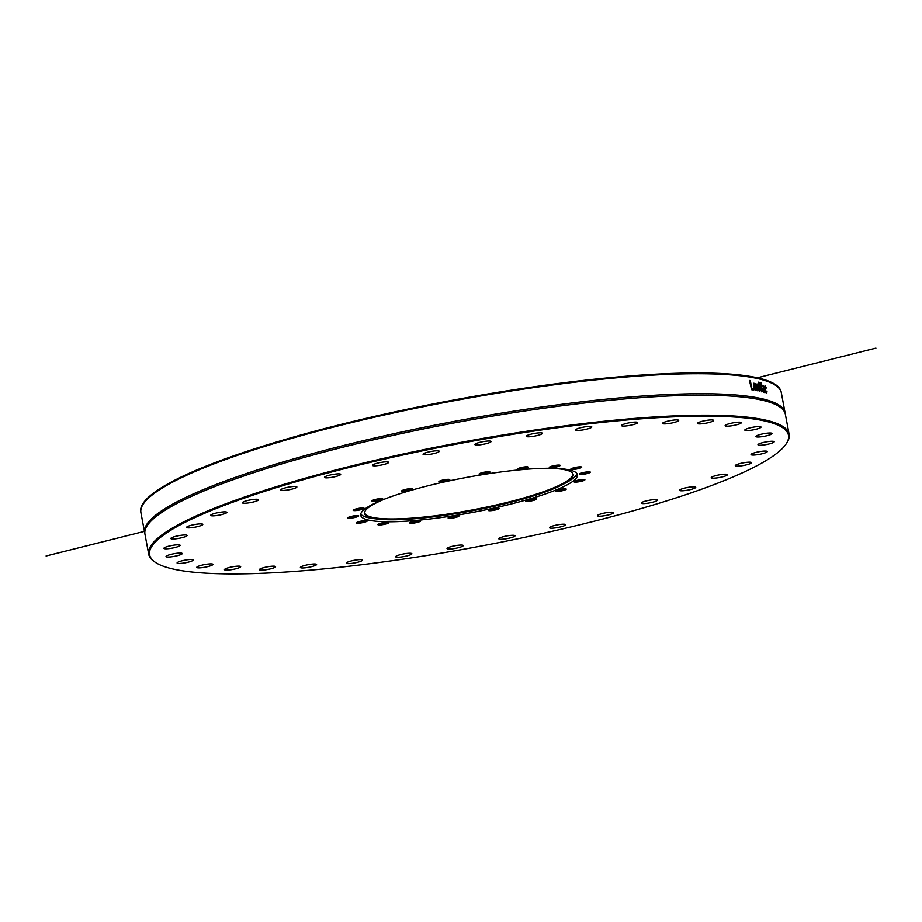 <?xml version="1.0" encoding="UTF-8"?>
<svg xmlns="http://www.w3.org/2000/svg" width="922" height="922" viewBox="0 0 922 922"><rect width="100%" height="100%" fill="white"/><g stroke="black" fill="none" stroke-linecap="round" stroke-linejoin="round"><path stroke-width="1.38" d="M559.735 465.149A5.163 0.83 -10.6 0 1 556.415 466.52A5.163 0.83 -10.6 0 1 550.895 467.304A5.163 0.83 -10.6 0 1 549.593 467.051M558.767 465.08A5.555 0.899 169.4 0 0 553.096 465.852A5.555 0.899 169.4 0 0 549.316 467.293A5.555 0.899 169.4 0 0 554.894 467.304A5.555 0.899 169.4 0 0 560.092 465.276A5.555 0.899 169.4 0 0 558.767 465.08M173.394 569.093A324.993 52.37 -10.6 0 1 155.461 562.408A324.993 52.37 -10.6 0 1 459.41 443.563A324.993 52.37 -10.6 0 1 785.774 444.45A324.993 52.37 -10.6 0 1 509.785 540.419A324.993 52.37 -10.6 0 1 173.394 569.093M525.413 466.855A5.555 0.899 169.4 0 0 517.461 468.987A5.555 0.899 169.4 0 0 523.039 469.01A5.555 0.899 169.4 0 0 528.237 466.97A5.555 0.899 169.4 0 0 525.413 466.855M443.159 479.993A5.555 0.899 169.4 0 0 438.907 481.538A5.555 0.899 169.4 0 0 444.485 481.549A5.555 0.899 169.4 0 0 449.682 479.521A5.555 0.899 169.4 0 0 443.159 479.993M373.007 500.162A5.555 0.899 169.4 0 0 371.923 500.796A5.555 0.899 169.4 0 0 377.501 500.807A5.555 0.899 169.4 0 0 382.688 498.779A5.555 0.899 169.4 0 0 378.585 498.814A5.555 0.899 169.4 0 0 373.007 500.162M347.801 517.933A5.555 0.899 169.4 0 0 353.898 517.68A5.555 0.899 169.4 0 0 358.612 515.744A5.555 0.899 169.4 0 0 353.091 516.02A5.555 0.899 169.4 0 0 347.848 517.761A5.555 0.899 169.4 0 0 347.801 517.933M379.322 524.987A5.555 0.899 169.4 0 0 385.811 523.996A5.555 0.899 169.4 0 0 388.715 522.486A5.555 0.899 169.4 0 0 383.195 522.751A5.555 0.899 169.4 0 0 377.951 524.503A5.555 0.899 169.4 0 0 379.322 524.987M452.829 518.014A5.555 0.899 169.4 0 0 458.914 515.836A5.555 0.899 169.4 0 0 453.394 516.101A5.555 0.899 169.4 0 0 448.138 517.853A5.555 0.899 169.4 0 0 452.829 518.014M533.919 500.3A5.555 0.899 169.4 0 0 536.362 498.906A5.555 0.899 169.4 0 0 530.83 499.182A5.555 0.899 169.4 0 0 525.586 500.923A5.555 0.899 169.4 0 0 528.052 501.361A5.555 0.899 169.4 0 0 533.919 500.3M584.652 480.108A5.555 0.899 169.4 0 0 584.813 479.636A5.555 0.899 169.4 0 0 579.293 479.901A5.555 0.899 169.4 0 0 574.037 481.653A5.555 0.899 169.4 0 0 578.255 481.895A5.555 0.899 169.4 0 0 584.652 480.108M581.298 466.912A5.555 0.899 169.4 0 0 575.547 467.396A5.555 0.899 169.4 0 0 570.833 469.033A5.555 0.899 169.4 0 0 576.411 469.056A5.555 0.899 169.4 0 0 581.609 467.016A5.555 0.899 169.4 0 0 581.298 466.912M569.312 469.909A110.225 17.76 -10.6 0 1 577.391 474.749A110.225 17.76 -10.6 0 1 472.306 512.482A110.225 17.76 -10.6 0 1 360.698 515.306A110.225 17.76 -10.6 0 1 446.467 481.48A110.225 17.76 -10.6 0 1 569.312 469.909M745.414 430.459A8.24 1.325 -10.6 0 1 744.815 430.101A8.24 1.325 -10.6 0 1 752.663 427.278A8.24 1.325 -10.6 0 1 761.007 427.07A8.24 1.325 -10.6 0 1 754.599 429.594A8.24 1.325 -10.6 0 1 745.414 430.459M756.052 436.74A8.24 1.325 -10.6 0 1 755.867 436.521A8.24 1.325 -10.6 0 1 763.727 433.697A8.24 1.325 -10.6 0 1 772.071 433.49A8.24 1.325 -10.6 0 1 764.96 436.164A8.24 1.325 -10.6 0 1 756.052 436.74M757.976 444.784A8.24 1.325 -10.6 0 1 757.965 444.773A8.24 1.325 -10.6 0 1 765.825 441.949A8.24 1.325 -10.6 0 1 774.169 441.742A8.24 1.325 -10.6 0 1 766.355 444.554A8.24 1.325 -10.6 0 1 757.976 444.784M751.107 454.35A8.24 1.325 -10.6 0 1 759.555 451.642A8.24 1.325 -10.6 0 1 767.242 451.561A8.24 1.325 -10.6 0 1 759.382 454.373A8.24 1.325 -10.6 0 1 751.038 454.592A8.24 1.325 -10.6 0 1 751.107 454.35M735.675 465.161A8.24 1.325 -10.6 0 1 744.527 462.625A8.24 1.325 -10.6 0 1 751.499 462.648A8.24 1.325 -10.6 0 1 743.639 465.472A8.24 1.325 -10.6 0 1 735.295 465.679A8.24 1.325 -10.6 0 1 735.675 465.161M712.141 476.881A8.24 1.325 -10.6 0 1 721.142 474.553A8.24 1.325 -10.6 0 1 727.412 474.68A8.24 1.325 -10.6 0 1 719.563 477.504A8.24 1.325 -10.6 0 1 711.219 477.711A8.24 1.325 -10.6 0 1 712.141 476.881M681.22 489.144A8.24 1.325 -10.6 0 1 690.14 487.07A8.24 1.325 -10.6 0 1 695.73 487.289A8.24 1.325 -10.6 0 1 687.881 490.112A8.24 1.325 -10.6 0 1 679.537 490.32A8.24 1.325 -10.6 0 1 681.22 489.144M643.856 501.591A8.24 1.325 -10.6 0 1 652.476 499.782A8.24 1.325 -10.6 0 1 657.409 500.081A8.24 1.325 -10.6 0 1 649.561 502.905A8.24 1.325 -10.6 0 1 641.216 503.112A8.24 1.325 -10.6 0 1 643.856 501.591M601.179 513.842A8.24 1.325 -10.6 0 1 609.315 512.309A8.24 1.325 -10.6 0 1 613.603 512.678A8.24 1.325 -10.6 0 1 605.754 515.502A8.24 1.325 -10.6 0 1 597.41 515.709A8.24 1.325 -10.6 0 1 601.179 513.842M554.479 525.517A8.24 1.325 -10.6 0 1 565.659 524.687A8.24 1.325 -10.6 0 1 557.81 527.511A8.24 1.325 -10.6 0 1 549.466 527.718A8.24 1.325 -10.6 0 1 554.479 525.517M505.198 536.27A8.24 1.325 -10.6 0 1 515.018 535.751A8.24 1.325 -10.6 0 1 507.169 538.575A8.24 1.325 -10.6 0 1 498.825 538.782A8.24 1.325 -10.6 0 1 505.198 536.27M454.811 545.766A8.24 1.325 -10.6 0 1 463.236 545.536A8.24 1.325 -10.6 0 1 455.376 548.36A8.24 1.325 -10.6 0 1 447.032 548.567A8.24 1.325 -10.6 0 1 454.811 545.766M404.85 553.719A8.24 1.325 -10.6 0 1 411.869 553.73A8.24 1.325 -10.6 0 1 404.009 556.554A8.24 1.325 -10.6 0 1 395.665 556.761A8.24 1.325 -10.6 0 1 404.85 553.719M356.849 559.885A8.24 1.325 -10.6 0 1 362.484 560.103A8.24 1.325 -10.6 0 1 354.624 562.927A8.24 1.325 -10.6 0 1 346.292 563.135A8.24 1.325 -10.6 0 1 356.849 559.885M312.247 564.091A8.24 1.325 -10.6 0 1 316.58 564.448A8.24 1.325 -10.6 0 1 308.732 567.272A8.24 1.325 -10.6 0 1 300.388 567.479A8.24 1.325 -10.6 0 1 312.247 564.091M272.416 566.189A8.24 1.325 -10.6 0 1 275.563 566.65A8.24 1.325 -10.6 0 1 267.714 569.462A8.24 1.325 -10.6 0 1 259.37 569.681A8.24 1.325 -10.6 0 1 263.784 567.629A8.24 1.325 -10.6 0 1 272.416 566.189M238.556 566.131A8.24 1.325 -10.6 0 1 240.665 566.615A8.24 1.325 -10.6 0 1 232.817 569.439A8.24 1.325 -10.6 0 1 224.472 569.646A8.24 1.325 -10.6 0 1 229.532 567.433A8.24 1.325 -10.6 0 1 238.556 566.131M211.703 563.907A8.24 1.325 -10.6 0 1 212.959 564.368A8.24 1.325 -10.6 0 1 205.099 567.18A8.24 1.325 -10.6 0 1 196.766 567.399A8.24 1.325 -10.6 0 1 202.483 565.025A8.24 1.325 -10.6 0 1 211.703 563.907M192.675 559.596A8.24 1.325 -10.6 0 1 193.274 559.965A8.24 1.325 -10.6 0 1 185.426 562.777A8.24 1.325 -10.6 0 1 177.082 562.996A8.24 1.325 -10.6 0 1 183.49 560.461A8.24 1.325 -10.6 0 1 192.675 559.596M182.037 553.327A8.24 1.325 -10.6 0 1 182.222 553.534A8.24 1.325 -10.6 0 1 174.362 556.358A8.24 1.325 -10.6 0 1 166.018 556.565A8.24 1.325 -10.6 0 1 173.129 553.892A8.24 1.325 -10.6 0 1 182.037 553.327M180.113 545.271A8.24 1.325 -10.6 0 1 180.124 545.294A8.24 1.325 -10.6 0 1 172.264 548.106A8.24 1.325 -10.6 0 1 163.92 548.325A8.24 1.325 -10.6 0 1 171.734 545.513A8.24 1.325 -10.6 0 1 180.113 545.271M186.982 535.705A8.24 1.325 -10.6 0 1 178.522 538.413A8.24 1.325 -10.6 0 1 170.847 538.506A8.24 1.325 -10.6 0 1 178.707 535.682A8.24 1.325 -10.6 0 1 187.051 535.475A8.24 1.325 -10.6 0 1 186.982 535.705M202.414 524.895A8.24 1.325 -10.6 0 1 193.562 527.43A8.24 1.325 -10.6 0 1 186.59 527.407A8.24 1.325 -10.6 0 1 194.45 524.583A8.24 1.325 -10.6 0 1 202.794 524.376A8.24 1.325 -10.6 0 1 202.414 524.895M225.948 513.174A8.24 1.325 -10.6 0 1 216.947 515.502A8.24 1.325 -10.6 0 1 210.665 515.375A8.24 1.325 -10.6 0 1 218.526 512.551A8.24 1.325 -10.6 0 1 226.87 512.344A8.24 1.325 -10.6 0 1 225.948 513.174M256.869 500.911A8.24 1.325 -10.6 0 1 247.949 502.997A8.24 1.325 -10.6 0 1 242.348 502.767A8.24 1.325 -10.6 0 1 250.208 499.943A8.24 1.325 -10.6 0 1 258.552 499.736A8.24 1.325 -10.6 0 1 256.869 500.911M294.233 488.464A8.24 1.325 -10.6 0 1 285.613 490.274A8.24 1.325 -10.6 0 1 280.68 489.974A8.24 1.325 -10.6 0 1 288.528 487.15A8.24 1.325 -10.6 0 1 296.872 486.943A8.24 1.325 -10.6 0 1 294.233 488.464M336.91 476.213A8.24 1.325 -10.6 0 1 328.774 477.746A8.24 1.325 -10.6 0 1 324.475 477.377A8.24 1.325 -10.6 0 1 332.335 474.565A8.24 1.325 -10.6 0 1 340.679 474.346A8.24 1.325 -10.6 0 1 336.91 476.213M383.598 464.538A8.24 1.325 -10.6 0 1 372.43 465.368A8.24 1.325 -10.6 0 1 380.279 462.544A8.24 1.325 -10.6 0 1 388.623 462.337A8.24 1.325 -10.6 0 1 383.598 464.538M432.891 453.797A8.24 1.325 -10.6 0 1 423.06 454.304A8.24 1.325 -10.6 0 1 430.92 451.48A8.24 1.325 -10.6 0 1 439.264 451.273A8.24 1.325 -10.6 0 1 432.891 453.797M483.278 444.3A8.24 1.325 -10.6 0 1 474.853 444.519A8.24 1.325 -10.6 0 1 482.713 441.707A8.24 1.325 -10.6 0 1 491.057 441.488A8.24 1.325 -10.6 0 1 483.278 444.3M533.239 436.337A8.24 1.325 -10.6 0 1 526.22 436.325A8.24 1.325 -10.6 0 1 534.08 433.501A8.24 1.325 -10.6 0 1 542.413 433.294A8.24 1.325 -10.6 0 1 533.239 436.337M581.24 430.171A8.24 1.325 -10.6 0 1 575.605 429.952A8.24 1.325 -10.6 0 1 583.453 427.128A8.24 1.325 -10.6 0 1 591.797 426.921A8.24 1.325 -10.6 0 1 581.24 430.171M625.842 425.964A8.24 1.325 -10.6 0 1 621.497 425.607A8.24 1.325 -10.6 0 1 629.357 422.783A8.24 1.325 -10.6 0 1 637.701 422.576A8.24 1.325 -10.6 0 1 625.842 425.964M665.672 423.866A8.24 1.325 -10.6 0 1 662.526 423.417A8.24 1.325 -10.6 0 1 670.375 420.593A8.24 1.325 -10.6 0 1 678.719 420.386A8.24 1.325 -10.6 0 1 674.305 422.426A8.24 1.325 -10.6 0 1 665.672 423.866M699.521 423.924A8.24 1.325 -10.6 0 1 697.424 423.44A8.24 1.325 -10.6 0 1 705.272 420.616A8.24 1.325 -10.6 0 1 713.616 420.409A8.24 1.325 -10.6 0 1 708.557 422.622A8.24 1.325 -10.6 0 1 699.521 423.924M726.386 426.148A8.24 1.325 -10.6 0 1 725.13 425.699A8.24 1.325 -10.6 0 1 732.978 422.875A8.24 1.325 -10.6 0 1 741.323 422.668A8.24 1.325 -10.6 0 1 735.595 425.042A8.24 1.325 -10.6 0 1 726.386 426.148M590.287 472.133A5.555 0.899 169.4 0 0 590.195 472.006A5.555 0.899 169.4 0 0 584.663 472.283A5.555 0.899 169.4 0 0 579.419 474.023A5.555 0.899 169.4 0 0 584.571 474.115A5.555 0.899 169.4 0 0 590.287 472.133M565.082 489.893A5.555 0.899 169.4 0 0 566.12 488.971A5.555 0.899 169.4 0 0 560.588 489.248A5.555 0.899 169.4 0 0 555.344 490.988A5.555 0.899 169.4 0 0 558.651 491.357A5.555 0.899 169.4 0 0 565.082 489.893M494.93 510.062A5.555 0.899 169.4 0 0 499.125 508.241A5.555 0.899 169.4 0 0 493.604 508.506A5.555 0.899 169.4 0 0 488.349 510.258A5.555 0.899 169.4 0 0 494.93 510.062M412.676 523.2A5.555 0.899 169.4 0 0 418.473 522.071A5.555 0.899 169.4 0 0 420.57 520.78A5.555 0.899 169.4 0 0 415.05 521.045A5.555 0.899 169.4 0 0 409.794 522.797A5.555 0.899 169.4 0 0 412.676 523.2M356.791 523.154A5.555 0.899 169.4 0 0 363.418 522.474A5.555 0.899 169.4 0 0 367.198 520.734A5.555 0.899 169.4 0 0 361.678 520.999A5.555 0.899 169.4 0 0 356.434 522.751A5.555 0.899 169.4 0 0 356.791 523.154M353.426 509.947A5.555 0.899 169.4 0 0 353.218 510.131A5.555 0.899 169.4 0 0 358.796 510.154A5.555 0.899 169.4 0 0 363.994 508.126A5.555 0.899 169.4 0 0 358.946 508.31A5.555 0.899 169.4 0 0 353.426 509.947M404.17 489.755A5.555 0.899 169.4 0 0 401.681 490.861A5.555 0.899 169.4 0 0 407.259 490.873A5.555 0.899 169.4 0 0 412.445 488.844A5.555 0.899 169.4 0 0 404.17 489.755M485.26 472.041A5.555 0.899 169.4 0 0 479.117 473.943A5.555 0.899 169.4 0 0 484.695 473.954A5.555 0.899 169.4 0 0 489.893 471.926A5.555 0.899 169.4 0 0 485.26 472.041M527.88 466.855A5.163 0.83 -10.6 0 1 520.446 468.929A5.163 0.83 -10.6 0 1 517.749 468.745M489.536 471.799A5.163 0.83 -10.6 0 1 483.785 473.654A5.163 0.83 -10.6 0 1 479.405 473.701M449.325 479.394A5.163 0.83 -10.6 0 1 445.338 480.915A5.163 0.83 -10.6 0 1 439.195 481.296M412.099 488.718A5.163 0.83 -10.6 0 1 409.737 489.836A5.163 0.83 -10.6 0 1 401.957 490.619M382.342 498.652A5.163 0.83 -10.6 0 1 381.282 499.332A5.163 0.83 -10.6 0 1 375.842 500.623A5.163 0.83 -10.6 0 1 372.2 500.554M363.648 507.999A5.163 0.83 -10.6 0 1 363.406 508.276A5.163 0.83 -10.6 0 1 358.013 509.831A5.163 0.83 -10.6 0 1 353.506 509.889M358.266 515.617A5.163 0.83 -10.6 0 1 353.345 517.334A5.163 0.83 -10.6 0 1 348.124 517.519M366.852 520.607A5.163 0.83 -10.6 0 1 362.68 522.175A5.163 0.83 -10.6 0 1 357.068 522.682A5.163 0.83 -10.6 0 1 356.71 522.509M388.369 522.359A5.163 0.83 -10.6 0 1 385.05 523.731A5.163 0.83 -10.6 0 1 379.53 524.514A5.163 0.83 -10.6 0 1 378.227 524.249M420.213 520.653A5.163 0.83 -10.6 0 1 412.779 522.728A5.163 0.83 -10.6 0 1 410.083 522.555M458.568 515.709A5.163 0.83 -10.6 0 1 452.806 517.565A5.163 0.83 -10.6 0 1 448.426 517.611M498.779 508.114A5.163 0.83 -10.6 0 1 494.78 509.647A5.163 0.83 -10.6 0 1 488.637 510.016M536.005 498.79A5.163 0.83 -10.6 0 1 533.642 499.908A5.163 0.83 -10.6 0 1 525.863 500.681M565.762 488.856A5.163 0.83 -10.6 0 1 564.702 489.536A5.163 0.83 -10.6 0 1 559.262 490.827A5.163 0.83 -10.6 0 1 555.62 490.746M584.456 479.509A5.163 0.83 -10.6 0 1 584.225 479.786A5.163 0.83 -10.6 0 1 578.832 481.353A5.163 0.83 -10.6 0 1 574.325 481.411M589.838 471.88A5.163 0.83 -10.6 0 1 584.917 473.597A5.163 0.83 -10.6 0 1 579.696 473.781M581.252 466.901A5.163 0.83 -10.6 0 1 577.08 468.468A5.163 0.83 -10.6 0 1 571.479 468.975A5.163 0.83 -10.6 0 1 571.11 468.791M785.774 444.45L786.397 443.574A325.766 52.485 169.4 0 0 789.117 434.354A325.766 52.485 169.4 0 0 765.26 420.029A325.766 52.485 169.4 0 0 402.176 454.223A325.766 52.485 169.4 0 0 148.696 554.203A325.766 52.485 169.4 0 0 154.562 561.821L155.461 562.408M148.696 554.203L144.95 534.195A325.766 52.485 -10.6 0 1 151.139 520.907A325.766 52.485 -10.6 0 1 434.711 426.679A325.766 52.485 -10.6 0 1 761.514 400.033A325.766 52.485 -10.6 0 1 774.791 404.193A325.766 52.485 -10.6 0 1 785.371 414.347L789.117 434.354M775.483 385.258L774.584 384.658A324.993 52.37 169.4 0 0 757.342 378.135L757.815 378.631A325.766 52.485 -10.6 0 1 775.483 385.258A325.766 52.485 -10.6 0 1 781.349 392.876L785.095 412.872A325.766 52.485 -10.6 0 1 785.198 413.621M757.527 378.712L755.948 377.824A324.993 52.37 169.4 0 0 419.349 406.844A324.993 52.37 169.4 0 0 144.27 502.628L143.648 503.504A325.766 52.485 -10.6 0 1 419.89 407.386A325.766 52.485 -10.6 0 1 757.181 378.493M758.587 384.347A325.766 52.485 -10.6 0 1 758.967 384.439L759.59 391.193A325.766 52.485 169.4 0 0 759.175 391.101L757.515 385.638L757.838 390.824A325.766 52.485 169.4 0 0 757.411 390.732L755.406 383.69A325.766 52.485 -10.6 0 1 755.89 383.783L757.388 389.234L757.043 384.013A325.766 52.485 -10.6 0 1 757.423 384.094L759.083 389.58L758.518 384.336A325.766 52.485 -10.6 0 1 758.587 384.347M144.846 533.458A325.766 52.485 -10.6 0 1 144.673 532.732A325.766 52.485 -10.6 0 1 398.154 432.752A325.766 52.485 -10.6 0 1 761.238 398.558A325.766 52.485 -10.6 0 1 785.095 412.872M144.673 532.732L140.928 512.724A325.766 52.485 -10.6 0 1 143.648 503.504M760.973 382.722A325.766 52.485 -10.6 0 1 761.422 382.837L761.998 391.746A325.766 52.485 169.4 0 0 761.503 391.631L758.587 382.157A325.766 52.485 -10.6 0 1 759.083 382.273L761.468 390.133L760.973 382.722M753.62 388.969L753.816 390.052A325.766 52.485 169.4 0 0 751.488 389.672L749.77 380.463A325.766 52.485 -10.6 0 1 750.312 380.555L751.833 388.669A325.766 52.485 -10.6 0 1 753.62 388.969L753.47 390.144M755.763 388.934L755.487 390.513L753.343 386.675L754.012 383.229L755.856 387.217A325.766 52.485 169.4 0 0 753.862 386.848L755.291 389.499L756.086 388.842A325.766 52.485 -10.6 0 1 756.109 388.842L756.351 390.11L755.487 390.513M753.758 383.241L755.51 387.309M753.862 386.848L754.945 389.58L755.821 389.303M764.776 392.484L764.638 391.746L764.027 392.461L763.393 391.712L762.943 388.174L763.889 387.713L763.531 386.629L762.436 386.56A325.766 52.485 169.4 0 0 762.413 386.548L762.183 385.361L763.693 385.961L765.179 392.588A325.766 52.485 169.4 0 0 764.776 392.484M764.638 391.746L764.027 392.461M762.943 388.174L763.923 387.943L764.811 392.68M763.059 386.283L762.436 386.56M762.183 385.361L762.874 385.258L764.292 387.874M765.502 386.975L765.329 389.384L766.47 392.161L766.966 391.527A325.766 52.485 -10.6 0 1 766.989 391.539L766.666 393.175L764.926 389.268L765.318 385.961L766.32 388.001A325.766 52.485 169.4 0 0 766.297 387.989L765.029 387.056L765.041 389.868M764.718 386.675L765.318 385.961L765.963 388.093M765.225 390.617L766.113 392.253L766.966 391.527M756.766 378.285L757.342 378.135M760.615 382.814L761.641 391.838M758.23 382.238L761.468 390.133M749.425 380.555L751.488 388.761L753.274 389.061M754.161 384.186L753.355 386.041A325.385 52.427 -10.6 0 1 754.876 386.33L754.161 384.186L753.7 385.961A325.766 52.485 -10.6 0 1 755.222 386.237M758.172 384.428L759.232 391.285M756.685 384.105L757.504 385.638M755.049 383.771L757.481 390.744M757.515 385.638L757.296 387.793M764.096 388.865L763.07 389.038L763.739 388.946L762.932 390.19L763.981 391.424L764.096 388.865L763.289 390.098L763.981 391.424L764.453 390.778M763.889 387.747L762.586 388.254M761.826 385.454L762.517 385.338M762.701 386.364L762.079 386.641L762.701 386.364M766.62 391.62L766.862 392.922M766.113 392.253L766.597 391.62L766.113 392.253M764.361 386.756L764.96 386.053M572.539 473.205A105.811 17.045 -10.6 0 1 471.845 510.027A105.811 17.045 -10.6 0 1 364.663 512.102M547.103 468.284A106.099 17.092 -10.6 0 1 565.382 469.851A106.099 17.092 -10.6 0 1 572.781 473.551A106.099 17.092 -10.6 0 1 563.48 484.131A106.099 17.092 -10.6 0 1 472.006 510.834A106.099 17.092 -10.6 0 1 377.052 519.017A106.099 17.092 -10.6 0 1 364.559 512.517A106.099 17.092 -10.6 0 1 386.595 498.318M576.884 473.574A110.225 17.76 -10.6 0 1 566.88 482.287L563.48 484.131M377.052 519.017L373.214 518.533A110.225 17.76 -10.6 0 1 360.744 514.027M757.354 377.801A325.766 52.485 -10.6 0 1 781.268 392.495A325.766 52.485 -10.6 0 0 757.354 377.801A325.766 52.485 -10.6 0 0 393.129 412.249A325.766 52.485 -10.6 0 0 140.87 512.344A325.766 52.485 -10.6 0 1 393.129 412.249A325.766 52.485 -10.6 0 1 757.354 377.801L875.9 348.113M46.1 555.989L144.42 531.36"/></g></svg>
